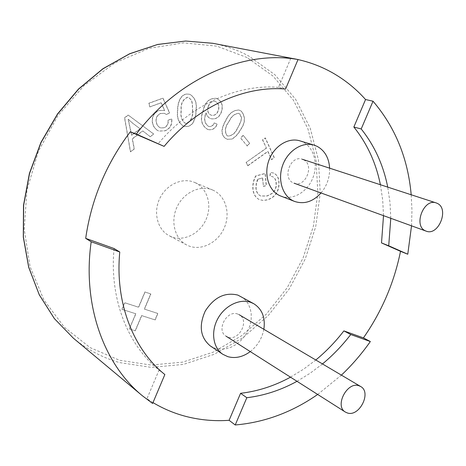 <?xml version="1.0" encoding="UTF-8"?>
<svg xmlns="http://www.w3.org/2000/svg" width="466" height="466" viewBox="0 0 466 466"><rect width="100%" height="100%" fill="white"/><g stroke="black" fill="none" stroke-linecap="round" stroke-linejoin="round"><path stroke-width="0.35" stroke-dasharray="2.33 1.75" d="M237.765 314.078C226.814 309.593 215.816 330.499 226.121 336.236L227.99 337.116C239.163 341.368 249.805 320.276 239.274 314.771L237.765 314.078M303.273 159.657L302.265 159.25C290.592 154.735 281.784 178.344 293.405 182.911L294.029 183.167C305.644 188.031 314.888 164.574 303.273 159.657M280.847 196.099C292.456 200.671 307.094 192.324 312.715 178.274C318.494 164.3 314.061 147.489 302.789 141.996L299.836 140.831M321.033 192.971C326.946 185.777 329.817 177.511 329.631 168.174M210.399 346.005L215.304 348.341L220.354 349.232L225.655 348.865L230.967 347.263L236.052 344.52L240.689 340.757L244.673 336.149L247.836 330.895L250.038 325.233L251.18 319.402L251.215 313.659L250.131 308.265L247.97 303.453L244.819 299.446L240.811 296.434M250.265 351.591C257.529 345.819 262.061 338.386 263.855 329.305M194.538 182.404C207.09 187.687 212.374 204.766 206.257 219.003C200.322 233.309 184.297 241.738 171.616 236.827L169.193 235.732C157.537 229.738 152.988 212.589 159.698 198.592C166.257 184.524 182.398 177.156 194.427 182.363L194.538 182.404M212.682 190.029C225.439 195.394 230.717 212.904 224.42 227.542C218.304 242.256 201.953 250.993 189.062 246.031L186.604 244.918C174.756 238.831 170.201 221.239 177.109 206.822C183.866 192.336 200.351 184.693 212.578 189.982L212.682 190.029M152.988 402.607L146.941 398.75L152.621 403.48M296.993 59.339L298.013 59.566M129.496 329.019L135.356 330.819L141.74 315.668L155.178 319.95L157.892 313.513L144.477 309.168L150.868 293.999L145.06 292.048L138.647 307.28L124.865 302.818L122.098 309.407L135.903 313.804L129.338 328.903L135.356 330.819M150.302 136.713L153.763 134.051L128.296 115.108L124.684 117.828L130.573 151.858L134.33 148.974L132.408 138.891L142.829 130.929L150.302 136.713L153.588 133.992L128.127 115.05L124.521 117.77L130.41 151.794L134.167 148.904L132.239 138.827L142.66 130.87L150.134 136.649M207.836 129.49C212.047 130.538 215.205 128.779 217.302 124.218L214.372 122.96C213.131 125.814 211.232 126.968 208.669 126.42C204.725 123.647 203.793 119.372 205.879 113.605L206.118 112.865C206.857 115.888 208.529 117.857 211.133 118.772C216.247 119.587 219.766 117.088 221.694 111.287C223.319 105.066 221.641 100.807 216.667 98.495L216.247 98.373C209.461 98.14 205.168 102.13 203.362 110.349C199.949 119.174 201.44 125.552 207.836 129.49L207.65 129.431C211.867 130.48 215.024 128.721 217.115 124.16L214.191 122.907C212.95 125.756 211.046 126.909 208.488 126.362C204.539 123.589 203.613 119.313 205.698 113.547L205.937 112.807C206.677 115.83 208.349 117.805 210.952 118.719C216.061 119.529 219.579 117.03 221.513 111.228C223.132 105.013 221.461 100.755 216.48 98.443L216.061 98.32C209.275 98.087 204.982 102.077 203.182 110.296C199.768 119.115 201.26 125.494 207.65 129.431M240.8 138.146L247.248 146.004L249.689 143.301L243.258 135.425L240.613 138.082L247.248 146.004M246.293 162.494L247.842 165.78L267.967 151.473L271.672 159.611L274.328 157.712L265.399 138.006L262.702 139.899L266.47 148.188L246.106 162.424L247.842 165.78M262.632 178.029L263.441 186.423L266.389 185.619L265.265 173.515L255.857 176.026C253.655 180.185 252.723 184.501 253.05 188.986C253.516 194.171 255.706 197.759 259.609 199.745L263.412 200.467L267.373 199.902C275.429 197.264 279.32 191.351 279.035 182.171C278.79 177.762 277.02 174.727 273.728 173.067L270.583 172.536L270.076 176.165L272.511 176.626C274.789 177.773 276.029 179.87 276.233 182.922C276.688 187.215 275.319 190.745 272.127 193.524L267.216 196.005L260.826 196.046C258.024 194.642 256.451 192.085 256.108 188.38L256.387 183.767L257.914 179.299L262.445 177.96L263.441 186.423M231.992 139.095C235.546 137.004 238.376 133.946 240.479 129.921C245.448 123.059 245.78 116.838 241.47 111.263L239.122 110.063C233.594 110.116 229.336 113.285 226.354 119.564L224.198 123.577L222.608 127.876L222.131 130.882L222.375 133.847L223.529 136.416L225.422 138.291L227.443 139.351L231.806 139.037C235.365 136.94 238.19 133.882 240.293 129.863C245.262 123.007 245.594 116.785 241.283 111.211L238.936 110.005C233.402 110.063 229.15 113.232 226.167 119.506L224.018 123.519L222.422 127.818L221.944 130.824L222.195 133.789L223.348 136.357L225.241 138.227L227.257 139.287L231.806 139.037M192.854 123.106C195.108 119.15 196.203 114.84 196.139 110.186C197.159 102.899 195.103 97.627 189.982 94.365L187.612 94.074C180.196 93.998 177.587 103.889 177.732 110.634C176.806 117.723 178.752 122.919 183.581 126.222L186.365 126.583C188.963 126.536 191.124 125.377 192.854 123.106L192.679 123.047C194.928 119.092 196.023 114.787 195.959 110.133C196.978 102.846 194.922 97.575 189.802 94.313L187.437 94.021C180.016 93.946 177.412 103.836 177.558 110.576C176.626 117.665 178.577 122.861 183.406 126.164L186.19 126.525C188.782 126.478 190.944 125.319 192.679 123.047M164.999 130.864C170.038 128.767 172.309 124.847 171.814 119.121L168.162 120.117C168.593 123.752 167.282 126.321 164.236 127.818L160.671 127.911C158.463 126.979 157.065 125.22 156.477 122.622C155.539 118.317 156.955 115.283 160.723 113.512L164.498 113.384L166.537 114.589L169.63 112.953L163.042 98.21L148.998 103.277L149.918 106.912L161.178 102.829L164.737 110.512L158.97 110.524C153.629 113.133 151.549 117.508 152.726 123.647L154.223 127.23L156.762 129.944L158.929 131.115L164.83 130.806C169.863 128.703 172.135 124.789 171.634 119.063L171.814 119.121M390.788 218.298L390.001 202.529L387.729 187.116M411.525 225.824L411.956 210.224L411.193 194.771M317.678 394.457L341.403 375.136M297.005 381.31L310.071 373.289L322.478 363.946M114.077 248.535C109.248 298.863 127.766 345.114 159.046 370.097L146.941 398.75M159.046 370.097L164.853 374.548M290.842 58.168L278.499 87.381L285.553 89.035M278.499 87.381C237.788 83.804 190.798 104.565 157.922 144.023M383.512 215.653L382.691 200.013L380.396 184.728M290.493 377.169L303.477 369.241L315.808 360.008M263.249 186.353L266.202 185.544L265.072 173.445L255.671 175.956C253.469 180.109 252.537 184.431 252.863 188.916C253.335 194.095 255.519 197.683 259.422 199.669L263.226 200.392L267.187 199.827C275.243 197.188 279.128 191.281 278.849 182.101C278.598 177.692 276.833 174.657 273.542 173.002L270.391 172.467L269.89 176.096L272.319 176.556C274.602 177.703 275.843 179.8 276.041 182.847C276.501 187.14 275.132 190.676 271.94 193.448L267.03 195.93L260.64 195.97C257.838 194.567 256.265 192.015 255.921 188.305L256.201 183.691L257.15 180.453L257.914 179.299M257.727 179.229L262.445 177.96M247.656 165.715L267.781 151.409L271.48 159.547L274.136 157.648L265.206 137.942L262.509 139.841L266.47 148.188M266.284 148.124L246.106 162.424M247.062 145.945L249.502 143.237L243.258 135.425M243.066 135.367L240.613 138.082M237.584 127.876C235.382 132.961 232.126 135.688 227.81 136.06L226.831 135.554C224.338 131.109 225.037 126.432 228.928 121.533C231.113 116.506 234.328 113.774 238.575 113.331L239.722 113.92L241.499 117.968L240.66 121.713L237.771 127.934C235.569 133.02 232.313 135.746 227.996 136.119L227.012 135.612C224.519 131.167 225.224 126.49 229.109 121.585C231.299 116.558 234.515 113.826 238.761 113.384L239.908 113.972L241.691 118.026L240.567 122.488L237.771 127.934M208.121 106.79C209.35 102.753 211.704 100.959 215.175 101.402C218.385 103.167 219.404 106.143 218.239 110.331C216.917 114.176 214.552 115.801 211.15 115.195C207.941 113.663 206.933 110.861 208.121 106.79L208.302 106.842C209.531 102.805 211.884 101.011 215.356 101.454C218.571 103.219 219.591 106.196 218.42 110.384C217.098 114.234 214.739 115.853 211.331 115.253C208.127 113.721 207.114 110.92 208.302 106.842M192.435 110.221C193.064 116.628 191.025 120.997 186.313 123.333L184.938 123.141C181.507 120.222 180.243 116.005 181.152 110.489C180.493 103.976 182.555 99.578 187.344 97.283L188.561 97.435L191.41 100.184L192.289 103.935L192.609 110.273C193.244 116.681 191.206 121.055 186.487 123.391L185.113 123.199C181.682 120.28 180.418 116.063 181.332 110.547C180.668 104.034 182.736 99.631 187.524 97.336L188.742 97.487L191.59 100.237L192.47 103.988L192.609 110.273M171.634 119.063L167.987 120.059C168.418 123.694 167.108 126.257 164.067 127.76L160.502 127.853C158.294 126.921 156.896 125.156 156.302 122.564C155.364 118.259 156.78 115.224 160.549 113.454L164.329 113.331L166.368 114.537L169.455 112.894L162.867 98.157L148.829 103.225L149.749 106.86L161.003 102.776L164.562 110.459L158.795 110.465C153.46 113.075 151.38 117.449 152.551 123.589L154.054 127.166L156.762 129.944M156.588 129.88L158.76 131.057L164.83 130.806M140.004 128.785L131.529 135.245L128.115 119.145L132.565 123.164L140.173 128.843L131.697 135.309L128.278 119.203L132.728 123.222L140.173 128.843M135.198 330.703L141.577 315.558L155.015 319.839L157.729 313.408L144.314 309.057L150.704 293.895L144.903 291.943L138.489 307.17L124.707 302.708L121.941 309.29L135.903 313.804M135.74 313.694L129.338 328.903M73.348 338.153C87.375 349.716 102.817 357.865 119.675 362.606L151.363 367.377L183.383 364.412L214.319 354.265L242.932 337.699L268.177 315.622L289.182 289.031L305.224 258.997L315.721 226.657L320.229 193.204L318.435 159.914L310.205 128.133L295.595 99.258L274.923 74.752L248.803 56.042C237.631 50.025 225.614 45.779 212.758 43.291M247.114 57.568L216.888 46.157L183.621 42.855L149.027 48.33L115.114 62.747L84.031 85.604L57.866 115.714L38.416 151.264L26.976 189.942L24.209 229.225L30.063 266.616L43.862 299.894L64.419 327.313L90.223 347.665L119.611 360.3L150.914 365.059L182.561 362.169L213.148 352.18L241.44 335.835L266.412 314.026L287.184 287.749L303.046 258.059L313.414 226.092L317.853 193.023L316.053 160.118L307.886 128.715L293.411 100.202L272.948 76.016L247.114 57.568M212.578 189.982L194.427 182.363M186.604 244.918L169.193 235.732"/><path stroke-width="0.7" d="M359.018 385.778C347.246 381.165 334.314 406.008 345.353 412.055L347.356 412.963C359.373 417.227 371.874 392.29 360.632 386.495L359.018 385.778M437.259 203.357L436.188 202.92C423.74 198.015 413.062 225.94 425.47 230.851L426.128 231.13C438.489 236.373 449.597 208.727 437.259 203.357M329.631 168.174C328.955 157.84 324.767 150.553 317.072 146.312L314.09 145.13C302.411 141.466 287.86 150.64 282.67 165.267C277.334 179.847 282.617 196.273 293.813 201.108L294.663 201.458C304.216 204.533 313.001 201.702 321.033 192.971M314.09 145.13L299.836 140.831C288.262 137.202 273.903 146.167 268.83 160.514C263.616 174.814 268.899 190.961 280.002 195.743L294.663 201.458M263.855 329.305C265.504 317.62 262.142 309.098 253.789 303.727L250.825 302.382C239.78 298.345 224.787 305.62 217.756 318.761C210.62 331.844 213.038 347.898 222.835 354.3L227.787 356.647C235.347 358.715 242.838 357.032 250.265 351.591M253.789 303.727L237.876 295.095C224.979 291.966 214.104 297.279 205.25 311.043C198.603 325.938 200.322 337.588 210.399 346.005L222.835 354.3M317.678 394.457C292.042 412.276 264.554 422.446 235.225 424.969L229.103 420.309C214.61 421.334 200.368 420.082 186.383 416.54C174.698 413.546 163.566 408.903 152.988 402.607M91.19 241.772C82.144 305.16 104.011 364.447 142.404 395.785L152.621 403.48L164.853 374.548C133.416 349.442 114.834 302.813 119.774 251.99L91.19 241.772L85.686 238.365C91.336 199.297 106.207 163.776 130.288 131.802L136.293 134.068C178.956 77.577 244.772 49.938 298.024 59.537L285.553 89.035C244.621 85.464 197.281 106.481 164.108 146.376L136.293 134.068M212.758 43.291L185.66 41.031L157.625 44.462L129.67 53.73L102.922 68.723L78.515 89.023L57.534 113.925L40.926 142.433L29.428 173.364L23.498 205.378L23.3 237.124L28.688 267.309L39.261 294.797L54.4 318.645L73.348 338.153L54.388 318.61L39.266 294.728L28.735 267.222L23.399 237.043L23.644 205.331L29.585 173.375L41.072 142.509L57.638 114.042L78.562 89.169L102.916 68.857L129.624 53.829L157.566 44.509L185.619 41.037L212.758 43.291L298.024 59.537M293.924 58.716L296.993 59.339M298.013 59.566C310.228 62.333 321.622 66.69 332.2 72.626C344.823 79.768 355.942 88.738 365.548 99.532L373.021 101.209L361.208 128.966C374.495 145.631 383.337 165.016 387.729 187.116M341.403 375.136C352.092 364.995 361.738 353.793 370.342 341.537L363.428 337.891C381.805 311.533 394.166 282.676 400.515 251.325L407.773 254.22L388.72 245.786L390.788 218.298M407.773 254.22L411.525 225.824M411.193 194.771C407.948 158.417 395.226 127.23 373.021 101.209M322.478 363.946C332.881 355.308 342.306 345.504 350.741 334.536L370.342 341.537M235.225 424.969L246.823 397.719C264.187 395.617 280.916 390.147 297.005 381.31M85.686 238.365L114.077 248.535L119.774 251.99M164.108 146.376L130.288 131.802M380.396 184.728C375.963 162.797 367.115 143.563 353.851 127.026L365.548 99.532M353.851 127.026L361.208 128.966M400.515 251.325L381.514 242.92L388.72 245.786M381.514 242.92L383.512 215.653M315.808 360.008C326.153 351.463 335.508 341.759 343.885 330.889L363.428 337.891M343.885 330.889L350.741 334.536M229.103 420.309L240.584 393.31L246.823 397.719M240.584 393.31C257.861 391.271 274.491 385.895 290.493 377.169M345.353 412.055L226.121 336.236M360.632 386.495L239.274 314.771M436.188 202.92L302.265 159.25M426.128 231.13L294.029 183.167M73.348 338.153L142.404 395.785"/></g></svg>
